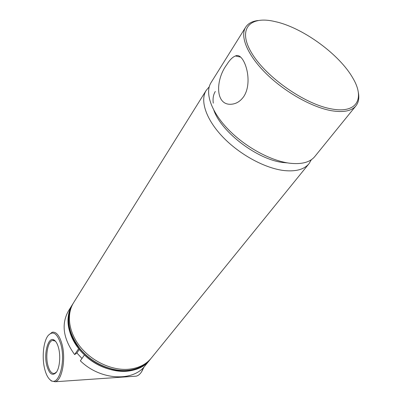 <?xml version="1.0" encoding="UTF-8"?>
<svg xmlns="http://www.w3.org/2000/svg" width="402" height="402" viewBox="0 0 402 402"><rect width="100%" height="100%" fill="white"/><g stroke="black" fill="none" stroke-linecap="round" stroke-linejoin="round"><path stroke-width="0.6" d="M148.323 361.232C142.896 366.684 135.665 369.76 126.62 370.453C110.816 371.493 92.023 362.986 80.44 349.298C68.717 334.117 65.782 319.841 71.636 306.465M209.206 86.847L206.191 90.395C199.799 100.495 205.95 119.364 222.783 136.966C239.577 154.559 265.024 168.368 284.093 170.554C295.962 171.765 304.294 169.443 309.083 163.584L311.359 159.705M73.169 303.42L72.244 304.872C64.908 318.022 67.044 332.615 78.651 348.655L74.631 354.574C63.164 338.64 61.104 324.097 68.446 310.952L72.244 304.872C64.958 316.48 67.219 334.313 78.747 348.77C90.249 363.222 109.786 372.398 126.163 371.297C136.399 370.463 144.258 366.699 149.745 360.001L150.107 359.559M72.687 304.163C65.4 315.771 67.672 333.615 79.214 348.082C90.736 362.544 110.289 371.734 126.68 370.639C136.921 369.81 144.785 366.051 150.273 359.353L150.705 358.795M206.191 90.395L73.576 302.741C66.29 314.349 68.581 332.203 80.154 346.695C91.711 361.182 111.304 370.403 127.715 369.322C137.971 368.503 145.841 364.745 151.328 358.051L308.937 163.765M215.316 91.475C213.341 94.611 212.663 98.51 213.281 103.163M277.239 22.085L272.908 21.1C248.818 16.165 237.361 29.889 252.114 53.732C266.521 77.521 305.143 104.364 331.399 108.907C357.177 113.902 365.157 98.384 352.72 77.872C339.595 54.813 304.379 28.849 277.239 22.085M258.109 20.507C252.235 21.206 248.074 23.452 245.622 27.251C239.808 36.406 247.431 55.084 265.983 73.435C284.495 91.782 311.625 107.138 331.208 110.666C343.383 112.711 351.644 111.078 355.996 105.761C358.72 102.219 359.458 97.591 358.217 91.872M245.622 27.251L211.02 82.656C204.693 92.656 211.02 111.515 228.055 129.208C245.054 146.901 270.712 160.895 289.847 163.237C301.761 164.544 310.088 162.297 314.831 156.499L355.865 105.922M213.869 110.294C221.733 132.7 258.305 160.157 283.706 162.584L287.656 162.916M243.712 96.616C254.004 81.194 243.803 51.411 235.441 55.973C232.597 57.029 229.663 59.993 226.643 64.868C215.186 80.134 215.035 106.681 232.391 104.113C236.803 103.505 240.577 101.008 243.712 96.616M60.818 344.218C57.245 333.248 52.999 330.374 48.094 335.605C43.356 341.509 41.748 357.735 44.728 369.136C46.15 374.679 48.134 378.382 50.692 380.247C58.672 386.935 66.013 361.765 60.818 344.218M49.627 379.362L51.386 380.995L55.139 381.754C62.129 380.654 66.174 358.403 61.883 343.74C59.406 335.394 56.174 331.56 52.2 332.233L48.411 335.213M46.868 365.82C49.371 374.126 52.511 376.312 56.29 372.373C59.697 368.036 60.802 355.921 58.521 347.78C57.481 343.996 56.094 341.474 54.36 340.213C48.441 335.489 43.381 353.273 46.868 365.82M55.767 341.599L55.044 340.981L52.521 340.439C47.838 341.283 45.23 355.584 47.893 365.363C49.486 371.157 51.682 373.85 54.481 373.443L56.541 372.011M134.424 376.282L136.248 376.156C138.208 375.679 139.976 374.252 141.544 371.875L143.75 367.262M142.006 371.116L144.001 366.996M79.305 349.464L76.913 352.971L81.968 358.483M149.745 360.001C137.755 376.468 104.59 374.749 84.435 354.946L80.345 360.815C100.284 380.458 133.223 382.036 145.228 365.569L149.579 360.207M74.631 354.574L76.913 352.971M240.512 57.079L235.441 55.973M53.702 340.393L52.521 340.439M136.248 376.156L55.139 381.754M55.044 340.981L54.36 340.213M50.692 380.247L51.386 380.995"/></g></svg>
